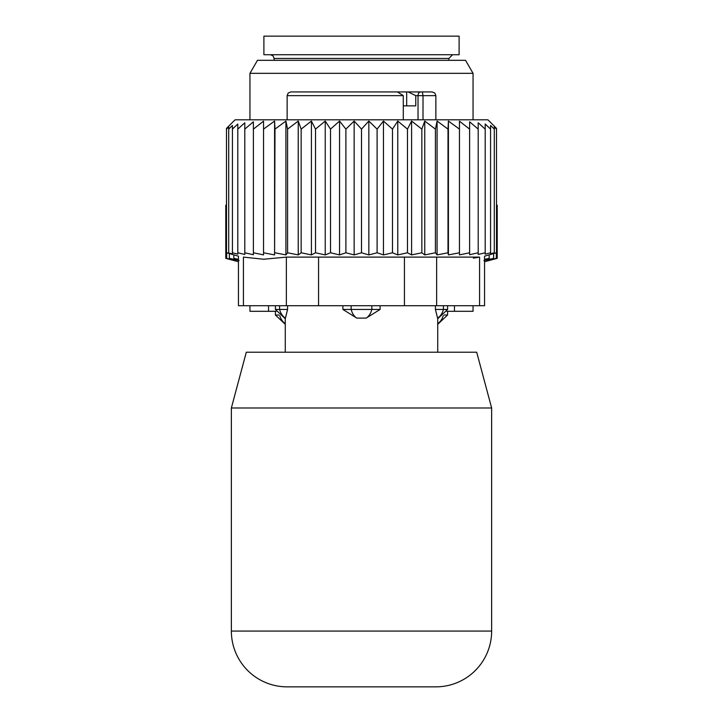 <?xml version="1.0" encoding="UTF-8"?>
<svg xmlns="http://www.w3.org/2000/svg" width="723" height="723" viewBox="0 0 723 723"><rect width="100%" height="100%" fill="white"/><g stroke="black" fill="none" stroke-linecap="round" stroke-linejoin="round"><path stroke-width="1.08" d="M231.36 631.08A55.77 55.77 0 0 0 287.13 686.85L435.87 686.85L287.13 686.85A55.77 55.77 0 0 1 231.36 631.08L231.36 407.98L246.308 352.2L231.36 407.98L491.64 407.98L491.64 631.08A55.77 55.77 0 0 1 435.87 686.85A55.77 55.77 0 0 0 491.64 631.08L231.36 631.08M476.692 352.2L491.64 407.98L476.692 352.2L246.308 352.2M459.105 36.15L263.895 36.15L263.895 54.74L459.105 54.74L459.105 36.15M437.722 324.32L447.582 315.02L444.039 315.02M278.961 315.02L275.418 315.02L285.278 324.32M227.989 258.933L225.784 258.346L225.784 205.332L226.498 204.609M238.445 261.744L225.784 258.346L234.035 260.506L226.679 258.346L226.679 253.014M226.679 258.346L235.725 260.506L229.372 258.346L229.372 253.728M484.555 259.34L489.191 258.346L489.191 254.921M484.555 261.744L497.216 258.346L488.965 260.506L496.321 258.346L487.275 260.506L493.628 258.346L483.922 260.506L489.191 258.346M493.628 258.346L493.628 253.728M496.321 258.346L496.321 253.014M497.216 258.346L497.216 205.332L496.502 204.609M473.05 311.306L473.05 305.73L473.05 311.306L446.769 311.306M276.231 311.306L249.95 311.306L249.95 305.73M257.469 60.316L465.531 60.316L473.05 73.33L249.95 73.33L257.469 60.316M238.445 259.34L233.809 258.346L233.809 254.921M229.372 258.346L239.078 260.506L233.809 258.346M279.593 305.73L279.593 309.444L287.582 309.444L285.278 318.744L285.278 352.2M287.582 305.73L287.582 309.444L285.422 318.102A14.876 10.7 90 0 1 279.593 309.444L275.418 309.444L285.278 318.744M435.418 305.73L435.418 309.444L437.578 318.102A14.876 10.7 -90 0 0 443.407 309.444L435.418 309.444L437.578 318.102M342.901 309.444L356.791 318.102A14.876 10.33 -90 0 1 351.17 309.444L342.901 309.444L342.901 305.73M380.099 305.73L380.099 309.444L366.209 318.102L356.791 318.102M418.03 119.81L418.03 95.644L415.761 95.644L415.761 105.865L403.289 105.865M420.659 91.92A3.714 2.63 -90 0 0 418.03 95.644L435.87 95.644L434.794 93.032L432.146 91.92L406.678 91.92L422.359 91.92L423.009 95.644L423.009 119.81M376.412 91.92L340.018 91.92M321.916 91.92L300.108 91.92M415.761 95.644L408.115 91.92M393.52 91.92L406.678 91.92L406.678 105.865M382.982 91.92L387.528 91.92M329.48 91.92L336.855 91.92M432.146 91.92L422.359 91.92M403.289 119.81L403.289 95.644L397.379 91.92L290.854 91.92L288.206 93.032L287.13 95.644L287.13 119.81M395.68 91.92L390.51 91.92M447.582 305.73L447.582 309.444L443.407 309.444L443.407 305.73M371.83 305.73L371.83 309.444L351.17 309.444L351.17 305.73M366.209 318.102A14.876 10.33 90 0 0 371.83 309.444L380.099 309.444M459.457 121.175L459.457 254.894L469.607 252.77L469.607 129.11L459.457 121.175M459.457 129.11L448.414 121.066L448.007 129.11L437.09 121.066L435.418 129.11L424.763 121.066L421.843 129.11L411.595 121.066L407.474 129.11L397.767 121.066L392.49 129.11L383.452 121.066L377.099 129.11L368.847 121.066L361.5 129.11L354.153 121.066L345.901 129.11L339.548 121.066L330.51 129.11L325.233 121.066L315.526 129.11L311.405 121.066L301.157 129.11L298.238 121.066L287.582 129.11L285.91 121.066L274.993 129.11L274.586 121.066L263.543 129.11L263.543 121.175L253.393 129.11L253.393 121.789L244.799 129.11L244.799 254.469L237.804 252.77L237.804 129.11L244.799 122.765L244.799 129.11M469.607 121.789L469.607 129.11L469.607 121.789L478.201 129.11L478.201 252.77L469.607 254.731L469.607 252.77M478.201 122.765L478.201 129.11L478.201 122.765L485.196 129.11L485.196 252.77L478.201 254.469L478.201 252.77M237.804 252.77L237.804 254.144L232.426 252.77L232.426 253.746L226.498 252.77L226.498 128.387L235.074 119.81L487.926 119.81L496.502 128.387L496.502 129.11L494.297 126.923L494.297 129.11L490.574 125.468L490.574 129.11L485.196 124.004L485.196 129.11M448.414 121.066L448.414 254.921L459.457 252.77M253.393 121.789L253.393 254.731L244.799 252.77M263.543 121.175L263.543 254.894L253.393 252.77M274.586 121.066L274.586 254.921L274.993 129.11M285.91 121.066L285.91 254.921L287.582 252.77L287.582 129.11M298.238 121.066L298.238 254.921L301.157 252.77L301.157 129.11M311.405 121.066L311.405 254.921L315.526 252.77L315.526 129.11M325.233 121.066L325.233 254.921L330.51 252.77L330.51 129.11M339.548 121.066L339.548 254.921L345.901 252.77L345.901 129.11M354.153 121.066L354.153 254.921L361.5 252.77L361.5 129.11M368.847 121.066L368.847 254.921L377.099 252.77L377.099 129.11M383.452 121.066L383.452 254.921L392.49 252.77L392.49 129.11M397.767 121.066L397.767 254.921L407.474 252.77L407.474 129.11M411.595 121.066L411.595 254.921L421.843 252.77L421.843 129.11M424.763 121.066L424.763 254.921L435.418 252.77L435.418 129.11M437.09 121.066L437.09 254.921L448.007 252.77L448.007 129.11M485.196 252.77L485.196 254.144L490.574 252.77L490.574 129.11M490.574 252.77L490.574 253.746L494.297 252.77L494.297 129.11M494.297 252.77L494.297 253.357L496.502 252.77L496.502 129.11M496.502 252.77L484.555 256.168L484.555 305.73L238.445 305.73L238.445 256.168L226.498 252.77M243.425 305.73L243.425 257.108C236.819 255.852 236.819 255.852 243.425 257.108C236.819 255.852 236.819 255.852 243.425 257.108L263.579 259.241L286.362 257.108L286.362 305.73M228.703 252.77L228.703 129.11L232.426 125.468L232.426 252.77M228.703 126.923L228.703 129.11L228.703 126.923L226.498 129.11M473.357 258.147L479.232 257.171M237.804 124.004L237.804 129.11L237.804 124.004L232.426 129.11L232.426 125.468M318.563 305.73L318.563 257.108L479.575 257.108C486.181 255.852 486.181 255.852 479.575 257.108C486.181 255.852 486.181 255.852 479.575 257.108L479.575 305.73M318.563 257.108L286.362 257.108M448.414 254.921L448.007 252.77M437.09 254.921L435.418 252.77M424.763 254.921L421.843 252.77M411.595 254.921L407.474 252.77M397.767 254.921L392.49 252.77M383.452 254.921L377.099 252.77M368.847 254.921L361.5 252.77M354.153 254.921L345.901 252.77M339.548 254.921L330.51 252.77M325.233 254.921L315.526 252.77M311.405 254.921L301.157 252.77M298.238 254.921L287.582 252.77M285.91 254.921L274.993 252.77M274.586 254.921L263.543 252.77M452.598 54.74L448.884 58.464L274.116 58.464L273.05 55.852L270.402 54.74M437.722 323.597A14.876 10.7 -90 0 0 443.19 315.806M285.278 323.597A14.876 10.7 -90 0 1 279.81 315.806M454.46 311.306L454.46 305.73M268.54 311.306L268.54 305.73M403.289 95.644L287.13 95.644M404.437 305.73L404.437 257.108M436.638 305.73L436.638 257.108M274.116 58.464L274.116 60.316M448.884 58.464L448.884 60.316M447.582 311.306L447.582 315.02M275.418 311.306L275.418 315.02M249.95 119.81L249.95 73.33M473.05 119.81L473.05 73.33M275.418 305.73L275.418 309.444M447.582 309.444L437.722 318.744L437.722 352.2M435.87 95.644L435.87 119.81"/></g></svg>
